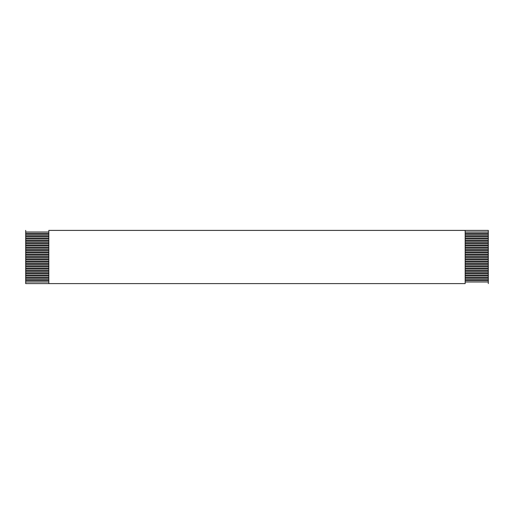<?xml version="1.0" encoding="UTF-8"?>
<svg xmlns="http://www.w3.org/2000/svg" width="514" height="514" viewBox="0 0 514 514"><rect width="100%" height="100%" fill="white"/><g stroke="black" fill="none" stroke-linecap="round" stroke-linejoin="round"><path stroke-width="0.77" d="M48.83 233.407L25.7 233.407L25.7 234.333L48.83 234.333L25.7 234.333L25.7 232.02L48.83 232.02L25.7 232.02L25.7 230.4L25.7 233.407L48.83 233.407M465.17 234.333L488.3 234.333L488.3 233.407L465.17 233.407L488.3 233.407L488.3 235.72L465.17 235.72L488.3 235.72L488.3 236.646L488.3 234.333L465.17 234.333M48.83 230.4L488.3 230.4L48.83 230.4L48.83 283.599L25.7 283.599L48.83 283.599L48.83 230.4M465.17 232.02L488.3 232.02L488.3 230.4L488.3 233.407L488.3 232.02L465.17 232.02M48.83 235.72L25.7 235.72L25.7 236.646L48.83 236.646L25.7 236.646L25.7 234.333L25.7 235.72L48.83 235.72M465.17 236.646L488.3 236.646L488.3 238.033L465.17 238.033L488.3 238.033L488.3 238.959L488.3 236.646L465.17 236.646M48.83 238.033L25.7 238.033L25.7 238.959L48.83 238.959L25.7 238.959L25.7 236.646L25.7 238.033L48.83 238.033M465.17 238.959L488.3 238.959L488.3 240.346L465.17 240.346L488.3 240.346L488.3 241.272L488.3 238.959L465.17 238.959M48.83 240.346L25.7 240.346L25.7 241.272L48.83 241.272L25.7 241.272L25.7 238.959L25.7 240.346L48.83 240.346M465.17 241.272L488.3 241.272L488.3 242.659L465.17 242.659L488.3 242.659L488.3 243.585L488.3 241.272L465.17 241.272M48.83 242.659L25.7 242.659L25.7 243.585L48.83 243.585L25.7 243.585L25.7 241.272L25.7 242.659L48.83 242.659M465.17 243.585L488.3 243.585L488.3 244.972L465.17 244.972L488.3 244.972L488.3 245.898L488.3 243.585L465.17 243.585M48.83 244.972L25.7 244.972L25.7 245.898L48.83 245.898L25.7 245.898L25.7 243.585L25.7 244.972L48.83 244.972M465.17 245.898L488.3 245.898L488.3 247.285L465.17 247.285L488.3 247.285L488.3 248.211L488.3 245.898L465.17 245.898M48.83 247.285L25.7 247.285L25.7 248.211L48.83 248.211L25.7 248.211L25.7 245.898L25.7 247.285L48.83 247.285M465.17 248.211L488.3 248.211L488.3 249.598L465.17 249.598L488.3 249.598L488.3 250.524L488.3 248.211L465.17 248.211M48.83 249.598L25.7 249.598L25.7 250.524L48.83 250.524L25.7 250.524L25.7 248.211L25.7 249.598L48.83 249.598M465.17 250.524L488.3 250.524L488.3 251.911L465.17 251.911L488.3 251.911L488.3 252.837L488.3 250.524L465.17 250.524M48.83 251.911L25.7 251.911L25.7 252.837L48.83 252.837L25.7 252.837L25.7 250.524L25.7 251.911L48.83 251.911M465.17 252.837L488.3 252.837L488.3 254.224L465.17 254.224L488.3 254.224L488.3 255.15L488.3 252.837L465.17 252.837M48.83 254.224L25.7 254.224L25.7 255.15L48.83 255.15L25.7 255.15L25.7 252.837L25.7 254.224L48.83 254.224M465.17 255.15L488.3 255.15L488.3 256.537L465.17 256.537L488.3 256.537L488.3 257.463L488.3 255.15L465.17 255.15M48.83 256.537L25.7 256.537L25.7 257.463L48.83 257.463L25.7 257.463L25.7 255.15L25.7 256.537L48.83 256.537M465.17 257.463L488.3 257.463L488.3 258.85L465.17 258.85L488.3 258.85L488.3 259.776L488.3 257.463L465.17 257.463M48.83 258.85L25.7 258.85L25.7 259.776L48.83 259.776L25.7 259.776L25.7 257.463L25.7 258.85L48.83 258.85M465.17 259.776L488.3 259.776L488.3 261.163L465.17 261.163L488.3 261.163L488.3 262.089L488.3 259.776L465.17 259.776M48.83 261.163L25.7 261.163L25.7 262.089L48.83 262.089L25.7 262.089L25.7 259.776L25.7 261.163L48.83 261.163M465.17 262.089L488.3 262.089L488.3 263.476L465.17 263.476L488.3 263.476L488.3 264.402L488.3 262.089L465.17 262.089M48.83 263.476L25.7 263.476L25.7 264.402L48.83 264.402L25.7 264.402L25.7 262.089L25.7 263.476L48.83 263.476M465.17 264.402L488.3 264.402L488.3 265.789L465.17 265.789L488.3 265.789L488.3 266.715L488.3 264.402L465.17 264.402M48.83 265.789L25.7 265.789L25.7 266.715L48.83 266.715L25.7 266.715L25.7 264.402L25.7 265.789L48.83 265.789M465.17 266.715L488.3 266.715L488.3 268.102L465.17 268.102L488.3 268.102L488.3 269.028L488.3 266.715L465.17 266.715M48.83 268.102L25.7 268.102L25.7 269.028L48.83 269.028L25.7 269.028L25.7 266.715L25.7 268.102L48.83 268.102M465.17 269.028L488.3 269.028L488.3 270.415L465.17 270.415L488.3 270.415L488.3 271.341L488.3 269.028L465.17 269.028M48.83 270.415L25.7 270.415L25.7 271.341L48.83 271.341L25.7 271.341L25.7 269.028L25.7 270.415L48.83 270.415M465.17 271.341L488.3 271.341L488.3 272.728L465.17 272.728L488.3 272.728L488.3 273.654L488.3 271.341L465.17 271.341M48.83 272.728L25.7 272.728L25.7 273.654L48.83 273.654L25.7 273.654L25.7 271.341L25.7 272.728L48.83 272.728M465.17 273.654L488.3 273.654L488.3 275.041L465.17 275.041L488.3 275.041L488.3 275.967L488.3 273.654L465.17 273.654M48.83 275.041L25.7 275.041L25.7 275.967L48.83 275.967L25.7 275.967L25.7 273.654L25.7 275.041L48.83 275.041M465.17 275.967L488.3 275.967L488.3 277.354L465.17 277.354L488.3 277.354L488.3 278.28L488.3 275.967L465.17 275.967M48.83 277.354L25.7 277.354L25.7 278.28L48.83 278.28L25.7 278.28L25.7 275.967L25.7 277.354L48.83 277.354M465.17 278.28L488.3 278.28L488.3 279.667L465.17 279.667L488.3 279.667L488.3 280.593L488.3 278.28L465.17 278.28M48.83 279.667L25.7 279.667L25.7 280.593L48.83 280.593L25.7 280.593L25.7 278.28L25.7 279.667L48.83 279.667M465.17 280.593L488.3 280.593L488.3 281.98L465.17 281.98L488.3 281.98L488.3 283.599L488.3 280.593L465.17 280.593M48.83 281.98L25.7 281.98L25.7 283.599L25.7 280.593L25.7 281.98L48.83 281.98M465.17 283.599L48.83 283.599L465.17 283.599L465.17 230.4L465.17 283.599"/></g></svg>

